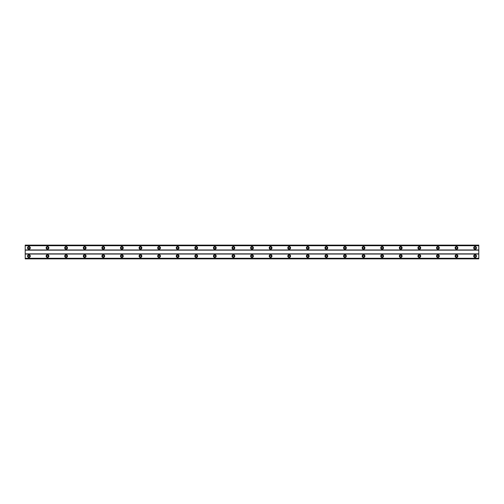 <?xml version="1.0" encoding="UTF-8"?>
<svg xmlns="http://www.w3.org/2000/svg" width="504" height="504" viewBox="0 0 504 504"><rect width="100%" height="100%" fill="white"/><g stroke="black" fill="none" stroke-linecap="round" stroke-linejoin="round"><path stroke-width="0.76" d="M28.917 248.749A0.838 0.838 0 0 1 28.079 247.911A0.838 0.838 0 0 1 28.917 247.073A0.838 0.838 0 0 1 29.755 247.911A0.838 0.838 0 0 1 28.917 248.749M475.083 248.749A0.838 0.838 0 0 1 474.245 247.911A0.838 0.838 0 0 1 475.083 247.073A0.838 0.838 0 0 1 475.921 247.911A0.838 0.838 0 0 1 475.083 248.749M456.492 248.749A0.838 0.838 0 0 1 455.654 247.911A0.838 0.838 0 0 1 456.492 247.073A0.838 0.838 0 0 1 457.33 247.911A0.838 0.838 0 0 1 456.492 248.749M437.9 248.749A0.838 0.838 0 0 1 437.062 247.911A0.838 0.838 0 0 1 437.9 247.073A0.838 0.838 0 0 1 438.738 247.911A0.838 0.838 0 0 1 437.9 248.749M419.309 248.749A0.838 0.838 0 0 1 418.478 247.911A0.838 0.838 0 0 1 419.309 247.073A0.838 0.838 0 0 1 420.147 247.911A0.838 0.838 0 0 1 419.309 248.749M400.724 248.749A0.838 0.838 0 0 1 399.886 247.911A0.838 0.838 0 0 1 400.724 247.073A0.838 0.838 0 0 1 401.556 247.911A0.838 0.838 0 0 1 400.724 248.749M382.133 248.749A0.838 0.838 0 0 1 381.295 247.911A0.838 0.838 0 0 1 382.133 247.073A0.838 0.838 0 0 1 382.971 247.911A0.838 0.838 0 0 1 382.133 248.749M363.541 248.749A0.838 0.838 0 0 1 362.704 247.911A0.838 0.838 0 0 1 363.541 247.073A0.838 0.838 0 0 1 364.379 247.911A0.838 0.838 0 0 1 363.541 248.749M344.95 248.749A0.838 0.838 0 0 1 344.112 247.911A0.838 0.838 0 0 1 344.95 247.073A0.838 0.838 0 0 1 345.788 247.911A0.838 0.838 0 0 1 344.95 248.749M326.359 248.749A0.838 0.838 0 0 1 325.521 247.911A0.838 0.838 0 0 1 326.359 247.073A0.838 0.838 0 0 1 327.197 247.911A0.838 0.838 0 0 1 326.359 248.749M307.768 248.749A0.838 0.838 0 0 1 306.936 247.911A0.838 0.838 0 0 1 307.768 247.073A0.838 0.838 0 0 1 308.606 247.911A0.838 0.838 0 0 1 307.768 248.749M289.183 248.749A0.838 0.838 0 0 1 288.345 247.911A0.838 0.838 0 0 1 289.183 247.073A0.838 0.838 0 0 1 290.014 247.911A0.838 0.838 0 0 1 289.183 248.749M270.591 248.749A0.838 0.838 0 0 1 269.753 247.911A0.838 0.838 0 0 1 270.591 247.073A0.838 0.838 0 0 1 271.429 247.911A0.838 0.838 0 0 1 270.591 248.749M252 248.749A0.838 0.838 0 0 1 251.162 247.911A0.838 0.838 0 0 1 252 247.073A0.838 0.838 0 0 1 252.838 247.911A0.838 0.838 0 0 1 252 248.749M233.409 248.749A0.838 0.838 0 0 1 232.571 247.911A0.838 0.838 0 0 1 233.409 247.073A0.838 0.838 0 0 1 234.247 247.911A0.838 0.838 0 0 1 233.409 248.749M214.817 248.749A0.838 0.838 0 0 1 213.986 247.911A0.838 0.838 0 0 1 214.817 247.073A0.838 0.838 0 0 1 215.655 247.911A0.838 0.838 0 0 1 214.817 248.749M196.232 248.749A0.838 0.838 0 0 1 195.394 247.911A0.838 0.838 0 0 1 196.232 247.073A0.838 0.838 0 0 1 197.064 247.911A0.838 0.838 0 0 1 196.232 248.749M177.641 248.749A0.838 0.838 0 0 1 176.803 247.911A0.838 0.838 0 0 1 177.641 247.073A0.838 0.838 0 0 1 178.479 247.911A0.838 0.838 0 0 1 177.641 248.749M159.05 248.749A0.838 0.838 0 0 1 158.212 247.911A0.838 0.838 0 0 1 159.05 247.073A0.838 0.838 0 0 1 159.888 247.911A0.838 0.838 0 0 1 159.05 248.749M140.458 248.749A0.838 0.838 0 0 1 139.621 247.911A0.838 0.838 0 0 1 140.458 247.073A0.838 0.838 0 0 1 141.296 247.911A0.838 0.838 0 0 1 140.458 248.749M121.867 248.749A0.838 0.838 0 0 1 121.029 247.911A0.838 0.838 0 0 1 121.867 247.073A0.838 0.838 0 0 1 122.705 247.911A0.838 0.838 0 0 1 121.867 248.749M103.276 248.749A0.838 0.838 0 0 1 102.444 247.911A0.838 0.838 0 0 1 103.276 247.073A0.838 0.838 0 0 1 104.114 247.911A0.838 0.838 0 0 1 103.276 248.749M84.691 248.749A0.838 0.838 0 0 1 83.853 247.911A0.838 0.838 0 0 1 84.691 247.073A0.838 0.838 0 0 1 85.522 247.911A0.838 0.838 0 0 1 84.691 248.749M66.1 248.749A0.838 0.838 0 0 1 65.262 247.911A0.838 0.838 0 0 1 66.1 247.073A0.838 0.838 0 0 1 66.938 247.911A0.838 0.838 0 0 1 66.1 248.749M47.508 248.749A0.838 0.838 0 0 1 46.67 247.911A0.838 0.838 0 0 1 47.508 247.073A0.838 0.838 0 0 1 48.346 247.911A0.838 0.838 0 0 1 47.508 248.749M28.917 254.696A1.392 1.392 0 0 0 27.525 256.089A1.392 1.392 0 0 0 28.917 257.481A1.392 1.392 0 0 0 30.309 256.089A1.392 1.392 0 0 0 28.917 254.696M475.083 254.696A1.392 1.392 0 0 0 473.691 256.089A1.392 1.392 0 0 0 475.083 257.481A1.392 1.392 0 0 0 476.475 256.089A1.392 1.392 0 0 0 475.083 254.696M456.492 254.696A1.392 1.392 0 0 0 455.099 256.089A1.392 1.392 0 0 0 456.492 257.481A1.392 1.392 0 0 0 457.884 256.089A1.392 1.392 0 0 0 456.492 254.696M437.9 254.696A1.392 1.392 0 0 0 436.508 256.089A1.392 1.392 0 0 0 437.9 257.481A1.392 1.392 0 0 0 439.299 256.089A1.392 1.392 0 0 0 437.9 254.696M419.309 254.696A1.392 1.392 0 0 0 417.917 256.089A1.392 1.392 0 0 0 419.309 257.481A1.392 1.392 0 0 0 420.708 256.089A1.392 1.392 0 0 0 419.309 254.696M400.724 254.696A1.392 1.392 0 0 0 399.326 256.089A1.392 1.392 0 0 0 400.724 257.481A1.392 1.392 0 0 0 402.116 256.089A1.392 1.392 0 0 0 400.724 254.696M382.133 254.696A1.392 1.392 0 0 0 380.734 256.089A1.392 1.392 0 0 0 382.133 257.481A1.392 1.392 0 0 0 383.525 256.089A1.392 1.392 0 0 0 382.133 254.696M363.541 254.696A1.392 1.392 0 0 0 362.149 256.089A1.392 1.392 0 0 0 363.541 257.481A1.392 1.392 0 0 0 364.934 256.089A1.392 1.392 0 0 0 363.541 254.696M344.95 254.696A1.392 1.392 0 0 0 343.558 256.089A1.392 1.392 0 0 0 344.95 257.481A1.392 1.392 0 0 0 346.343 256.089A1.392 1.392 0 0 0 344.95 254.696M326.359 254.696A1.392 1.392 0 0 0 324.967 256.089A1.392 1.392 0 0 0 326.359 257.481A1.392 1.392 0 0 0 327.757 256.089A1.392 1.392 0 0 0 326.359 254.696M307.768 254.696A1.392 1.392 0 0 0 306.375 256.089A1.392 1.392 0 0 0 307.768 257.481A1.392 1.392 0 0 0 309.166 256.089A1.392 1.392 0 0 0 307.768 254.696M289.183 254.696A1.392 1.392 0 0 0 287.784 256.089A1.392 1.392 0 0 0 289.183 257.481A1.392 1.392 0 0 0 290.575 256.089A1.392 1.392 0 0 0 289.183 254.696M270.591 254.696A1.392 1.392 0 0 0 269.199 256.089A1.392 1.392 0 0 0 270.591 257.481A1.392 1.392 0 0 0 271.984 256.089A1.392 1.392 0 0 0 270.591 254.696M252 254.696A1.392 1.392 0 0 0 250.608 256.089A1.392 1.392 0 0 0 252 257.481A1.392 1.392 0 0 0 253.392 256.089A1.392 1.392 0 0 0 252 254.696M233.409 254.696A1.392 1.392 0 0 0 232.016 256.089A1.392 1.392 0 0 0 233.409 257.481A1.392 1.392 0 0 0 234.801 256.089A1.392 1.392 0 0 0 233.409 254.696M214.817 254.696A1.392 1.392 0 0 0 213.425 256.089A1.392 1.392 0 0 0 214.817 257.481A1.392 1.392 0 0 0 216.216 256.089A1.392 1.392 0 0 0 214.817 254.696M196.232 254.696A1.392 1.392 0 0 0 194.834 256.089A1.392 1.392 0 0 0 196.232 257.481A1.392 1.392 0 0 0 197.625 256.089A1.392 1.392 0 0 0 196.232 254.696M177.641 254.696A1.392 1.392 0 0 0 176.243 256.089A1.392 1.392 0 0 0 177.641 257.481A1.392 1.392 0 0 0 179.033 256.089A1.392 1.392 0 0 0 177.641 254.696M159.05 254.696A1.392 1.392 0 0 0 157.657 256.089A1.392 1.392 0 0 0 159.05 257.481A1.392 1.392 0 0 0 160.442 256.089A1.392 1.392 0 0 0 159.05 254.696M140.458 254.696A1.392 1.392 0 0 0 139.066 256.089A1.392 1.392 0 0 0 140.458 257.481A1.392 1.392 0 0 0 141.851 256.089A1.392 1.392 0 0 0 140.458 254.696M121.867 254.696A1.392 1.392 0 0 0 120.475 256.089A1.392 1.392 0 0 0 121.867 257.481A1.392 1.392 0 0 0 123.266 256.089A1.392 1.392 0 0 0 121.867 254.696M103.276 254.696A1.392 1.392 0 0 0 101.884 256.089A1.392 1.392 0 0 0 103.276 257.481A1.392 1.392 0 0 0 104.675 256.089A1.392 1.392 0 0 0 103.276 254.696M84.691 254.696A1.392 1.392 0 0 0 83.292 256.089A1.392 1.392 0 0 0 84.691 257.481A1.392 1.392 0 0 0 86.083 256.089A1.392 1.392 0 0 0 84.691 254.696M66.1 254.696A1.392 1.392 0 0 0 64.701 256.089A1.392 1.392 0 0 0 66.1 257.481A1.392 1.392 0 0 0 67.492 256.089A1.392 1.392 0 0 0 66.1 254.696M47.508 254.696A1.392 1.392 0 0 0 46.116 256.089A1.392 1.392 0 0 0 47.508 257.481A1.392 1.392 0 0 0 48.901 256.089A1.392 1.392 0 0 0 47.508 254.696M28.917 246.519A1.392 1.392 0 0 0 27.525 247.911A1.392 1.392 0 0 0 28.917 249.304A1.392 1.392 0 0 0 30.309 247.911A1.392 1.392 0 0 0 28.917 246.519M475.083 246.519A1.392 1.392 0 0 0 473.691 247.911A1.392 1.392 0 0 0 475.083 249.304A1.392 1.392 0 0 0 476.475 247.911A1.392 1.392 0 0 0 475.083 246.519M456.492 246.519A1.392 1.392 0 0 0 455.099 247.911A1.392 1.392 0 0 0 456.492 249.304A1.392 1.392 0 0 0 457.884 247.911A1.392 1.392 0 0 0 456.492 246.519M437.9 246.519A1.392 1.392 0 0 0 436.508 247.911A1.392 1.392 0 0 0 437.9 249.304A1.392 1.392 0 0 0 439.299 247.911A1.392 1.392 0 0 0 437.9 246.519M419.309 246.519A1.392 1.392 0 0 0 417.917 247.911A1.392 1.392 0 0 0 419.309 249.304A1.392 1.392 0 0 0 420.708 247.911A1.392 1.392 0 0 0 419.309 246.519M400.724 246.519A1.392 1.392 0 0 0 399.326 247.911A1.392 1.392 0 0 0 400.724 249.304A1.392 1.392 0 0 0 402.116 247.911A1.392 1.392 0 0 0 400.724 246.519M382.133 246.519A1.392 1.392 0 0 0 380.734 247.911A1.392 1.392 0 0 0 382.133 249.304A1.392 1.392 0 0 0 383.525 247.911A1.392 1.392 0 0 0 382.133 246.519M363.541 246.519A1.392 1.392 0 0 0 362.149 247.911A1.392 1.392 0 0 0 363.541 249.304A1.392 1.392 0 0 0 364.934 247.911A1.392 1.392 0 0 0 363.541 246.519M344.95 246.519A1.392 1.392 0 0 0 343.558 247.911A1.392 1.392 0 0 0 344.95 249.304A1.392 1.392 0 0 0 346.343 247.911A1.392 1.392 0 0 0 344.95 246.519M326.359 246.519A1.392 1.392 0 0 0 324.967 247.911A1.392 1.392 0 0 0 326.359 249.304A1.392 1.392 0 0 0 327.757 247.911A1.392 1.392 0 0 0 326.359 246.519M307.768 246.519A1.392 1.392 0 0 0 306.375 247.911A1.392 1.392 0 0 0 307.768 249.304A1.392 1.392 0 0 0 309.166 247.911A1.392 1.392 0 0 0 307.768 246.519M289.183 246.519A1.392 1.392 0 0 0 287.784 247.911A1.392 1.392 0 0 0 289.183 249.304A1.392 1.392 0 0 0 290.575 247.911A1.392 1.392 0 0 0 289.183 246.519M270.591 246.519A1.392 1.392 0 0 0 269.199 247.911A1.392 1.392 0 0 0 270.591 249.304A1.392 1.392 0 0 0 271.984 247.911A1.392 1.392 0 0 0 270.591 246.519M252 246.519A1.392 1.392 0 0 0 250.608 247.911A1.392 1.392 0 0 0 252 249.304A1.392 1.392 0 0 0 253.392 247.911A1.392 1.392 0 0 0 252 246.519M233.409 246.519A1.392 1.392 0 0 0 232.016 247.911A1.392 1.392 0 0 0 233.409 249.304A1.392 1.392 0 0 0 234.801 247.911A1.392 1.392 0 0 0 233.409 246.519M214.817 246.519A1.392 1.392 0 0 0 213.425 247.911A1.392 1.392 0 0 0 214.817 249.304A1.392 1.392 0 0 0 216.216 247.911A1.392 1.392 0 0 0 214.817 246.519M196.232 246.519A1.392 1.392 0 0 0 194.834 247.911A1.392 1.392 0 0 0 196.232 249.304A1.392 1.392 0 0 0 197.625 247.911A1.392 1.392 0 0 0 196.232 246.519M177.641 246.519A1.392 1.392 0 0 0 176.243 247.911A1.392 1.392 0 0 0 177.641 249.304A1.392 1.392 0 0 0 179.033 247.911A1.392 1.392 0 0 0 177.641 246.519M159.05 246.519A1.392 1.392 0 0 0 157.657 247.911A1.392 1.392 0 0 0 159.05 249.304A1.392 1.392 0 0 0 160.442 247.911A1.392 1.392 0 0 0 159.05 246.519M140.458 246.519A1.392 1.392 0 0 0 139.066 247.911A1.392 1.392 0 0 0 140.458 249.304A1.392 1.392 0 0 0 141.851 247.911A1.392 1.392 0 0 0 140.458 246.519M121.867 246.519A1.392 1.392 0 0 0 120.475 247.911A1.392 1.392 0 0 0 121.867 249.304A1.392 1.392 0 0 0 123.266 247.911A1.392 1.392 0 0 0 121.867 246.519M103.276 246.519A1.392 1.392 0 0 0 101.884 247.911A1.392 1.392 0 0 0 103.276 249.304A1.392 1.392 0 0 0 104.675 247.911A1.392 1.392 0 0 0 103.276 246.519M84.691 246.519A1.392 1.392 0 0 0 83.292 247.911A1.392 1.392 0 0 0 84.691 249.304A1.392 1.392 0 0 0 86.083 247.911A1.392 1.392 0 0 0 84.691 246.519M66.1 246.519A1.392 1.392 0 0 0 64.701 247.911A1.392 1.392 0 0 0 66.1 249.304A1.392 1.392 0 0 0 67.492 247.911A1.392 1.392 0 0 0 66.1 246.519M47.508 246.519A1.392 1.392 0 0 0 46.116 247.911A1.392 1.392 0 0 0 47.508 249.304A1.392 1.392 0 0 0 48.901 247.911A1.392 1.392 0 0 0 47.508 246.519M28.917 256.927A0.838 0.838 0 0 1 28.079 256.089A0.838 0.838 0 0 1 28.917 255.251A0.838 0.838 0 0 1 29.755 256.089A0.838 0.838 0 0 1 28.917 256.927M475.083 256.927A0.838 0.838 0 0 1 474.245 256.089A0.838 0.838 0 0 1 475.083 255.251A0.838 0.838 0 0 1 475.921 256.089A0.838 0.838 0 0 1 475.083 256.927M456.492 256.927A0.838 0.838 0 0 1 455.654 256.089A0.838 0.838 0 0 1 456.492 255.251A0.838 0.838 0 0 1 457.33 256.089A0.838 0.838 0 0 1 456.492 256.927M437.9 256.927A0.838 0.838 0 0 1 437.062 256.089A0.838 0.838 0 0 1 437.9 255.251A0.838 0.838 0 0 1 438.738 256.089A0.838 0.838 0 0 1 437.9 256.927M419.309 256.927A0.838 0.838 0 0 1 418.478 256.089A0.838 0.838 0 0 1 419.309 255.251A0.838 0.838 0 0 1 420.147 256.089A0.838 0.838 0 0 1 419.309 256.927M400.724 256.927A0.838 0.838 0 0 1 399.886 256.089A0.838 0.838 0 0 1 400.724 255.251A0.838 0.838 0 0 1 401.556 256.089A0.838 0.838 0 0 1 400.724 256.927M382.133 256.927A0.838 0.838 0 0 1 381.295 256.089A0.838 0.838 0 0 1 382.133 255.251A0.838 0.838 0 0 1 382.971 256.089A0.838 0.838 0 0 1 382.133 256.927M363.541 256.927A0.838 0.838 0 0 1 362.704 256.089A0.838 0.838 0 0 1 363.541 255.251A0.838 0.838 0 0 1 364.379 256.089A0.838 0.838 0 0 1 363.541 256.927M344.95 256.927A0.838 0.838 0 0 1 344.112 256.089A0.838 0.838 0 0 1 344.95 255.251A0.838 0.838 0 0 1 345.788 256.089A0.838 0.838 0 0 1 344.95 256.927M326.359 256.927A0.838 0.838 0 0 1 325.521 256.089A0.838 0.838 0 0 1 326.359 255.251A0.838 0.838 0 0 1 327.197 256.089A0.838 0.838 0 0 1 326.359 256.927M307.768 256.927A0.838 0.838 0 0 1 306.936 256.089A0.838 0.838 0 0 1 307.768 255.251A0.838 0.838 0 0 1 308.606 256.089A0.838 0.838 0 0 1 307.768 256.927M289.183 256.927A0.838 0.838 0 0 1 288.345 256.089A0.838 0.838 0 0 1 289.183 255.251A0.838 0.838 0 0 1 290.014 256.089A0.838 0.838 0 0 1 289.183 256.927M270.591 256.927A0.838 0.838 0 0 1 269.753 256.089A0.838 0.838 0 0 1 270.591 255.251A0.838 0.838 0 0 1 271.429 256.089A0.838 0.838 0 0 1 270.591 256.927M252 256.927A0.838 0.838 0 0 1 251.162 256.089A0.838 0.838 0 0 1 252 255.251A0.838 0.838 0 0 1 252.838 256.089A0.838 0.838 0 0 1 252 256.927M233.409 256.927A0.838 0.838 0 0 1 232.571 256.089A0.838 0.838 0 0 1 233.409 255.251A0.838 0.838 0 0 1 234.247 256.089A0.838 0.838 0 0 1 233.409 256.927M214.817 256.927A0.838 0.838 0 0 1 213.986 256.089A0.838 0.838 0 0 1 214.817 255.251A0.838 0.838 0 0 1 215.655 256.089A0.838 0.838 0 0 1 214.817 256.927M196.232 256.927A0.838 0.838 0 0 1 195.394 256.089A0.838 0.838 0 0 1 196.232 255.251A0.838 0.838 0 0 1 197.064 256.089A0.838 0.838 0 0 1 196.232 256.927M177.641 256.927A0.838 0.838 0 0 1 176.803 256.089A0.838 0.838 0 0 1 177.641 255.251A0.838 0.838 0 0 1 178.479 256.089A0.838 0.838 0 0 1 177.641 256.927M159.05 256.927A0.838 0.838 0 0 1 158.212 256.089A0.838 0.838 0 0 1 159.05 255.251A0.838 0.838 0 0 1 159.888 256.089A0.838 0.838 0 0 1 159.05 256.927M140.458 256.927A0.838 0.838 0 0 1 139.621 256.089A0.838 0.838 0 0 1 140.458 255.251A0.838 0.838 0 0 1 141.296 256.089A0.838 0.838 0 0 1 140.458 256.927M121.867 256.927A0.838 0.838 0 0 1 121.029 256.089A0.838 0.838 0 0 1 121.867 255.251A0.838 0.838 0 0 1 122.705 256.089A0.838 0.838 0 0 1 121.867 256.927M103.276 256.927A0.838 0.838 0 0 1 102.444 256.089A0.838 0.838 0 0 1 103.276 255.251A0.838 0.838 0 0 1 104.114 256.089A0.838 0.838 0 0 1 103.276 256.927M84.691 256.927A0.838 0.838 0 0 1 83.853 256.089A0.838 0.838 0 0 1 84.691 255.251A0.838 0.838 0 0 1 85.522 256.089A0.838 0.838 0 0 1 84.691 256.927M66.1 256.927A0.838 0.838 0 0 1 65.262 256.089A0.838 0.838 0 0 1 66.1 255.251A0.838 0.838 0 0 1 66.938 256.089A0.838 0.838 0 0 1 66.1 256.927M47.508 256.927A0.838 0.838 0 0 1 46.67 256.089A0.838 0.838 0 0 1 47.508 255.251A0.838 0.838 0 0 1 48.346 256.089A0.838 0.838 0 0 1 47.508 256.927M25.2 258.88L25.2 245.12L478.8 245.12L478.8 258.88L25.2 258.88M478.8 258.275L25.2 258.275M25.2 254.048L478.8 254.048M478.8 253.858L25.2 253.858M25.2 250.142L478.8 250.142M478.8 249.953L25.2 249.953M25.2 245.725L478.8 245.725M478.8 258.376L25.2 258.376M25.2 245.624L478.8 245.624M478.8 258.772L25.2 258.772M25.2 245.227L478.8 245.227"/></g></svg>
